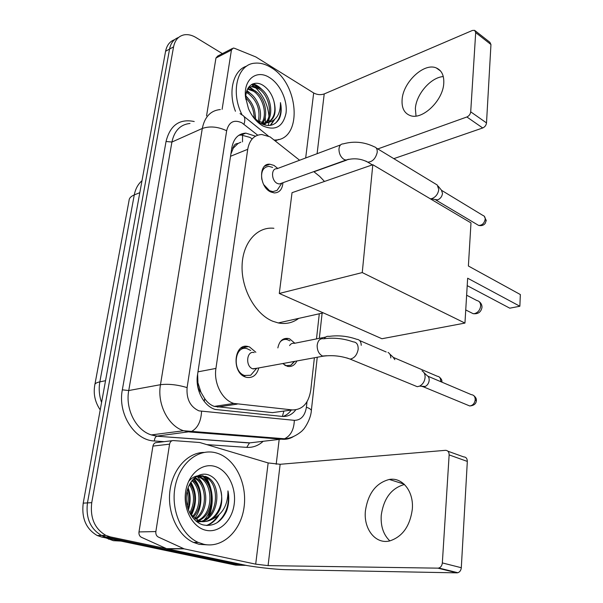 <?xml version="1.0" encoding="UTF-8"?>
<svg xmlns="http://www.w3.org/2000/svg" width="603" height="603" viewBox="0 0 603 603"><rect width="100%" height="100%" fill="white"/><g stroke="black" fill="none" stroke-linecap="round" stroke-linejoin="round"><path stroke-width="0.9" d="M277.855 347.908C279.355 340.944 282.837 337.801 288.302 338.471L289.681 338.901L294.859 343.235M296.887 360.963C294.701 365.343 291.535 367.129 287.382 366.322L282.694 363.556M258.808 367.913C256.705 375.27 252.536 378.398 246.303 377.312L245.557 377.071C231.1 372.631 234.032 342.225 248.323 346.597L249.597 346.996L255.86 352.28M282.943 182.709C282.347 189.38 279.438 192.779 274.229 192.922L270.461 191.822C258.981 186.576 258.506 163.029 269.812 164.212L274.011 165.426L277.764 168.441M299.623 160.247L270.054 136.858L261.792 134.507C254.187 134.929 249.499 139.858 247.72 149.303L215.934 368.418C213.5 383.191 222.326 400.249 233.889 403.437L292.319 409.927C302.465 409.897 308.615 403.294 310.779 390.118L314.389 357.767M200.972 392.297L197.837 382.49C197.4 386.41 198.447 389.681 200.972 392.297L204.666 398.583C207.342 402.48 210.553 405.088 214.291 406.399L272.458 412.625L279.362 411.691M240.838 142.21L238.042 143.469C235.366 143.522 233.715 145.142 233.09 148.338L231.838 147.697M233.09 148.338L238.042 143.469M233.029 148.745L230.949 153.908M197.633 374.124L197.905 382.016M324.497 181.45L319.665 176.362L313.786 171.636M316.492 338.909L319.296 313.779M243.65 347.554L246.913 346.363M247.094 565.569L110.394 536.911L106.045 536.987L101.523 535.449C90.36 528.914 85.671 518.067 87.458 502.902L169.564 49.069C170.792 43.024 173.792 39.15 178.571 37.461C173.792 39.15 170.792 43.024 169.564 49.069L87.458 502.902C85.671 518.067 90.36 528.914 101.523 535.449L106.045 536.987L240.152 565.207L106.045 536.987L101.741 537.054L97.226 535.524C86.093 529.027 81.428 518.233 83.222 503.143L165.591 51.247C166.82 45.233 169.82 41.373 174.591 39.677M245.135 565.358L235.652 565.139L101.741 537.054M255.484 136.172L245.82 133.12C238.283 133.617 233.625 138.486 231.831 147.727L197.52 374.847C195.033 389.44 203.731 406.241 215.286 409.46L282.204 416.424C287.586 416.816 292.101 414.623 295.756 409.859M238.796 135.298L241.298 135.027L249.77 137.341L251.828 138.637M211.404 505.186L208.419 516.801M251.609 84.48L253.69 86.033L251.609 84.48M254.865 87.028C263.112 94.829 267.807 104.53 268.961 116.13C267.807 104.53 263.112 94.829 254.865 87.028M269.059 118.836L268.961 121.376L269.059 118.836M268.802 122.967L268.373 125.522L268.802 122.967M110.394 536.911L105.857 535.366C94.671 528.801 89.968 517.902 91.746 502.653L173.566 46.868C174.998 40.002 178.578 35.984 184.299 34.808C188.083 34.22 191.988 35.132 196.005 37.544L222.379 53.629M279.159 439.625L276.189 464.28M291.241 410.07C288.965 413.266 286.184 415.399 282.905 416.477M416.01 116.047L415.377 108.517C416.206 94.256 430.874 77.274 443.295 76.581M443.77 83.222C444.14 75.413 441.66 70.332 436.331 67.966C424.097 62.335 403.015 82.242 402.103 99.646C401.568 107.975 404.274 113.281 410.221 115.565C422.19 120.434 443.107 100.633 443.77 83.222M222.123 109.301L231.416 50.079L215.949 58.031L217.721 56.034L232.065 48.639M206.558 115.866L215.949 58.031M475.217 30.798L489.877 42.285L490.955 44.516L475.692 32.577L474.629 30.338L472.435 30.444L324.218 93.94C320.668 95.131 317.155 94.814 313.681 92.975L255.815 56.938L234.409 48.248L233.18 48.067L231.416 50.079M486.508 122.922C486.161 125.303 484.895 126.992 482.717 127.972L466.88 116.982C469.066 115.972 470.34 114.253 470.709 111.834L486.508 122.922L490.955 44.516M393.767 158.672L482.717 127.972M470.709 111.834L475.692 32.577M466.88 116.982L377.802 148.941M346.808 160.059L313.959 171.772M242.135 114.985C230.21 91.897 237.454 64.167 254.805 63.187C260.089 62.667 265.471 64.099 270.951 67.476C299.563 83.621 302.812 140.605 274.471 140.024M235.441 111.261C227.753 91.362 233.361 70.061 246.74 66.096M252.808 116.5L260.172 123.095C268.508 127.323 274.885 125.854 279.302 118.693C281.367 114.125 281.752 108.766 280.463 102.608C280.553 114.412 276.016 121.15 266.85 122.816C274.478 119.929 276.83 112.708 273.905 101.161C271.998 94.475 268.659 89.395 263.873 85.928C254.391 78.925 244.426 86.448 245.956 99.616L245.489 96.932C243.446 79.302 256.772 69.149 269.526 77.591C280.184 84.073 287.759 100.58 286.01 113.266C282.928 126.999 275.172 131.198 262.735 125.854C256.644 122.221 251.888 116.485 248.459 108.623L245.489 96.932M263.104 124.497L264.921 123.178M265.041 123.065C273.476 116.032 269.262 95.199 258.815 88.882L251.579 86.659L248.451 87.518M263.209 124.535C274.991 120.562 272.202 95.485 260.127 88.272L252.891 86.048L248.119 88.03M261.838 122.816C267.747 114.065 262.72 96.977 253.607 91.287L247.539 89.086M262.674 122.959C269.224 114.54 264.34 96.533 254.903 90.684L247.863 88.475M258.265 121.572C260.556 110.108 257.285 100.807 248.451 93.661L246.348 92.515M259.207 121.994C263.142 112.701 257.896 98.251 249.74 93.073L246.612 91.505M254.112 118.052C254.067 110.191 251.315 103.49 245.858 97.972M255.265 119.266C255.725 109.927 252.589 102.276 245.866 96.314M257.142 120.969L265.199 123.057L266.85 122.816M260.79 123.434L263.865 123.623L267.348 122.786M267.89 122.53C274.192 118.452 276.197 111.329 273.905 101.161M278.654 139.436L275.488 140.838M255.589 119.582L255.355 115.437M247.856 98.093L245.881 95.975M252.68 95.455L246.936 90.51M257.564 92.809L249.099 86.651M262.501 90.148C259.546 86.907 256.396 84.789 253.041 83.802M270.641 125.326L274.621 119.545M248.534 92.357L246.74 91.076M253.516 89.87L249.167 87.239M258.551 87.352L252.34 84.096M270.204 125.394L273.77 120.276M275.405 123.276C280.139 118.557 281.827 111.676 280.463 102.608M298.734 318.369C292.711 322.876 285.89 324.399 278.254 322.944L272.714 321.218C255.499 314.269 241.471 289.432 242.067 266.164C242.489 242.843 257.074 226.336 273.898 228.281M467.657 278.209L519.861 306.234L520.344 294.543L468.388 266.013L470.988 222.906L372.812 164.717L362.252 272.571L464.951 323.08L467.657 278.209M467.212 285.641L509.791 308.186L519.861 306.234M464.951 323.08L381.925 338.735L279.287 293.465L292.033 192.689L372.812 164.717M362.252 272.571L279.287 293.465M272.624 167.423L268.946 166.36C263.179 167.023 260.805 171.403 261.83 179.513M263.677 184.571L269.496 190.661L272.835 191.633L277.063 190.39L279.935 186.071M340.589 144.893L276.928 168.75C270.928 168.086 271.169 180.583 277.244 183.418L279.287 184.021L282.121 183.003M376.197 147.961L437.235 185L438.773 189.538C438.072 193.993 435.803 197.008 431.974 198.575L430.354 198.817M438.11 186.086L441.404 190.126L442.519 193.39C442.014 196.586 440.386 198.749 437.627 199.872L434.71 199.45M250.697 350.464L247.042 348.67C234.439 344.81 231.838 371.569 244.569 375.488L250.66 375.27L255.619 369.541M254.21 352.604C246.619 350.237 245.067 366.39 252.702 368.795L257.157 368.214M422.01 370.837C424.188 372.066 425.213 374.297 425.085 377.531C424.587 381.533 422.771 384.397 419.62 386.116L417.276 386.704L413.65 385.211M424.082 372.79L426.954 375.488C428.529 376.378 429.276 377.991 429.185 380.312C428.831 383.184 427.527 385.234 425.258 386.47L423.555 386.885L421.422 386.229M255.853 368.885L255.996 368.425M289.922 340.816L287.073 339.587C284.428 339.059 282.114 339.836 280.139 341.916M284.578 365.071L286.199 365.674L290.812 365.267L294.761 361.348M325.68 337.069L294.415 343.326C292.44 342.941 290.834 343.695 289.591 345.572M388.008 352.423C389.809 353.411 390.744 355.257 390.804 357.948M389.802 354.082L392.945 356.991L394.837 359.667M389.832 540.899C383.425 534.725 380.561 526.193 381.247 515.309C383.689 498.402 391.422 488.129 404.455 484.48M412.316 509.158C413.914 491.332 402.329 477.033 389.327 479.453C376.023 482.958 368.049 493.42 365.418 510.839C363.405 528.891 375.496 544.577 389.772 540.914C402.51 536.708 410.025 526.125 412.316 509.158M155.86 531.567C155.612 534.13 156.396 535.939 158.22 536.994L184.111 548.843L167.031 548.873L141.328 537.25C139.512 536.218 138.735 534.446 138.992 531.929L155.86 531.567L169.579 444.155L152.928 446.099C153.456 443.793 154.677 442.617 156.607 442.572L172.172 440.695M138.992 531.929L152.928 446.099M167.031 548.873L238.283 563.918C251.82 566.82 274.44 569.503 287.013 569.692L456.923 572.85L437.914 568.154L268.079 565.622L255.695 564.159L184.111 548.843M447.893 451.202L463.647 456.893C466.021 456.991 467.25 458.506 467.325 461.423L449.137 454.903C449.077 451.941 447.856 450.418 445.474 450.328L280.139 464.287L268.147 462.938L199.729 442.504L173.257 440.567C171.32 440.612 170.091 441.803 169.579 444.155M437.914 568.154L438.848 568.026C440.868 567.28 442.037 565.584 442.338 562.923L461.303 567.725L467.325 461.423M461.303 567.725C461.016 570.332 459.863 572.006 457.85 572.729L456.923 572.85M442.338 562.923L449.137 454.903M120.954 541.079L113.311 540.672L105.985 537.944M203.867 544.305L198.168 542.399C180.825 534.786 170.189 508.148 175.458 485.031C180.531 461.823 199.616 447.803 216.703 453.064L217.826 453.418C235.615 459.396 247.426 484.066 244.034 507.44C240.883 530.866 222.62 548.504 203.867 544.305M207.53 544.856L199.194 544.336L193.503 542.436C177.659 535.434 167.114 512.58 169.933 490.819C172.624 469.013 187.774 452.559 203.935 452.423M226.329 511.63C228.884 504.99 229.426 498.078 227.964 490.895C228.009 504.877 222.552 514.434 211.585 519.56C220.849 512.61 223.796 502.51 220.434 489.259C218.218 481.85 214.238 477.063 208.487 474.893C198.749 471.448 188.083 480.757 186.538 494.407C184.835 508.035 192.674 522.198 203.196 524.919C213.206 526.818 220.917 522.386 226.329 511.63M214.826 466.405C227.617 469.963 236.482 487.412 234.198 504.146C232.095 520.909 219.025 533.391 205.842 530.263C192.621 527.399 182.928 509.022 185.649 491.618C188.181 474.162 202.08 462.599 214.826 466.405M196.857 521.761C217.819 522.658 222.266 482.445 204.04 476.558L202.985 476.197C197.641 474.787 192.847 476.521 188.603 481.405M196.684 521.625C218.392 524.896 224.542 482.641 205.465 476.445L196.699 476.332M196.073 521.143L197.792 520.457M198.101 520.306C214.14 513.319 213.454 481.85 198.402 476.996L196.54 476.438M196.412 521.414L198.093 520.879M198.809 520.593C215.452 514.231 215.158 481.842 199.804 476.89L197.158 476.182M195.282 518.791C208.027 510.055 207.108 484.073 194.317 478.111M195.983 519.228C209.769 510.749 208.57 482.897 194.905 477.614M192.47 516.515C201.319 507.372 201.048 488.272 191.897 480.697M193.171 517.163C202.962 508.035 202.593 487.284 192.508 479.95M189.741 513.04C194.89 502.977 194.792 493.488 189.448 484.563M190.367 514.14C196.48 503.324 196.382 493.088 190.058 483.433M187.254 506.271C188.528 500.98 188.46 496.013 187.051 491.362M187.887 508.525C190.118 501.613 190.035 495.138 187.639 489.101M190.224 513.96L198.417 520.442L196.977 520.487L199.344 521.218C213.47 525.085 225.71 504.884 220.434 489.259M198.417 520.442L200.784 521.173C204.394 521.994 207.997 521.452 211.585 519.56M188.407 510.017C190.804 502.111 190.699 494.679 188.091 487.729M191.362 515.354C197.03 503.618 196.864 492.545 190.872 482.129M194.709 518.392C203.279 507.394 202.917 487.933 193.88 478.511M204.342 519.831C214.721 508.789 214.51 486.041 203.776 476.453M203.46 476.159L203.015 475.767M207.131 525.507C212.022 523.525 215.889 520.14 218.731 515.354M188.061 509.038L189.395 501.636M189.138 494.483L187.759 488.716M190.955 514.879C196.254 503.513 196.103 492.779 190.51 482.686M199.525 491.422C198.477 486.629 196.465 482.453 193.488 478.895M204.816 490.156C203.384 484.48 200.716 479.86 196.812 476.295M210.176 488.995C208.638 483.485 205.947 479.031 202.111 475.639M206.543 525.477C210.914 523.698 214.472 520.751 217.216 516.628M216.974 522.786C226.072 515.181 229.735 504.553 227.964 490.895M204.266 401.47L204.666 398.583M242.504 141.863L242.564 135.072M242.414 134.559L242.067 133.715M282.377 416.439L283.885 411.073M197.837 382.49L197.211 382.279M230.542 156.275L247.72 149.303M272.458 412.625L292.319 409.927M217.472 407.07L237.175 404.123M197.98 371.84L215.934 368.418M100.219 409.874C95.055 402.239 93.231 394 94.769 385.166C94.686 383.674 96.382 382.573 99.849 381.85C98.621 388.807 99.194 395.674 101.575 402.465M141.991 180.719C138.019 184.141 135.449 188.875 134.273 194.92C130.889 196.337 129.148 198.214 129.05 200.55L94.927 384.307M139.813 192.666L134.273 194.92L99.849 381.85L105.54 380.704M83.222 503.143L91.746 502.653M165.591 51.247L173.566 46.868M257.7 135.17L241.833 122.778C233.956 119.288 228.899 121.949 226.653 130.753L187.103 387.601C186.304 399.118 190.269 406.874 198.99 410.877L294.339 420.336C300.935 420.268 304.952 415.897 306.399 407.221L307.01 401.749M293.224 436.723C289.87 438.69 286.282 439.542 282.468 439.263L189.5 431.967L183.583 430.746C168.177 426.02 156.953 403.927 160.473 384.699L202.299 128.462C204.688 116.778 210.703 110.47 220.351 109.542M164.159 441.66L154.376 440.981C134.559 440.454 117.502 413.726 122.334 389.832L166.044 141.486L171.915 142.044L202.299 128.462C209.852 125.906 217.969 126.668 226.653 130.753M187.103 387.601C177.335 384.684 168.456 383.719 160.473 384.699L128.741 390.533C125.138 409.12 136.097 430.406 151.33 434.921L157.187 436.082L191.543 431.424C197.648 428.175 200.987 421.505 201.56 411.419M166.044 141.486C170.144 125.19 179.536 118.535 194.219 121.52M190.005 123.457C180.395 124.482 174.365 130.678 171.915 142.044L128.741 390.533L122.334 389.832M263.104 441.366C258.303 445.7 252.853 447.705 246.755 447.373L206.776 444.607M244.697 565.275L240.152 565.207M154.376 440.981C154.526 438.547 155.318 436.956 156.742 436.203L151.33 434.921L183.583 430.746L284.541 438.773L256.169 442.12M256.75 442.059L249.084 442.949L156.742 436.203L249.536 442.843L246.755 447.373M263.805 437.801L264.476 437.19M306.399 407.221C309.445 408.321 311.103 409.422 311.359 410.507C310.801 420.012 303.399 430.09 302.894 429.901C303.075 430.406 293.767 438.637 284.541 438.773C290.691 435.818 293.955 429.668 294.339 420.336M317.246 357.247L311.284 411.118M244.004 124.248C245.466 119.349 244.916 116.319 242.361 115.15L240.054 113.598M249.906 436.037L251.014 436.127M317.103 153.697L324.218 93.94M305.676 157.978L313.681 92.975M265.282 116.756L265.365 122.748M265.32 123.359L265.116 125.115M470.649 312.422L473.129 313.673L474.591 313.613C478.058 312.542 480.071 309.995 480.644 305.97C480.651 302.894 479.408 301.093 476.92 300.565L466.632 295.214M441.69 190.412L482.86 215.407C484.435 215.904 485.211 217.17 485.181 219.191C484.299 223.381 482.106 225.454 478.601 225.409L477.124 224.535M486.199 220.841L485.181 219.191M365.802 161.046L367.709 162.132C372.322 161.958 375.465 158.808 377.146 152.687L377.207 152.212C377.388 149.205 376.415 147.396 374.29 146.8C364.197 141.909 353.893 140.929 343.356 143.853C340.801 143.876 339.338 145.617 338.969 149.069C339.007 153.637 340.657 157.074 343.921 159.388L345.971 160.081L348.557 159.275M427.942 376.227L471.327 394.656C473.875 394.935 475.172 396.616 475.217 399.714C474.651 403.43 472.82 405.51 469.722 405.962L467.091 404.877M476.34 400.859L475.217 399.714M346.8 357.911L350.102 359.094C354.217 358.295 356.878 355.197 358.084 349.793L358.152 349.25C358.303 344.569 356.629 342.105 353.139 341.856C343.491 338.456 333.7 337.431 323.758 338.78C320.042 338.223 317.841 340.454 317.155 345.466C317.17 350.607 318.957 354.127 322.522 356.034L326.607 355.732M393.774 357.602L437.258 376.234C439.549 376.536 440.695 378.119 440.687 381.006L440.62 381.609M439.203 376.958C441.336 378.737 442.233 380.41 441.886 381.963L440.687 381.006M361.242 345.323C361.099 341.547 359.584 339.534 356.705 339.285C347.645 336.082 338.434 335.117 329.057 336.399C327.075 335.984 325.469 336.753 324.248 338.698M268.079 565.622L280.139 464.287M255.695 564.159L268.147 462.938M166.42 548.67L183.493 548.632M206.558 477.84C213.025 489.802 213.967 502.457 209.362 515.821M214.291 406.399L233.889 403.437M269.812 164.212L264.559 166.217M248.323 346.597L240.883 348.127M288.302 338.471L282.31 339.7M97.226 535.524L105.857 535.366M241.298 135.027L245.82 133.12M319.334 338.343L322.123 313.153M268.275 135.961L244.011 116.469M248.413 436.338L253.667 436.331M440.559 71.003L436.331 67.966M252.891 86.048L251.579 86.659M265.199 123.057L263.865 123.623M323.314 312.882L278.254 322.944M465.742 309.95L473.129 313.673C478.141 314.238 481.088 312.12 481.993 307.311C482.016 304.899 481.036 302.977 479.053 301.538M484.134 216.108L486.229 220.442L485.189 223.419C483.644 225.379 481.45 226.042 478.601 225.409L435.818 199.97M372.345 164.883L367.709 162.132C360.941 158.559 353.69 157.873 345.971 160.081L279.287 184.021M437.19 199.977L431.371 198.726M272.835 191.633L271.26 192.191M281.782 183.282L277.063 190.39M473.596 395.478C475.692 397.151 476.611 398.862 476.362 400.603C476.129 403.822 473.92 405.608 469.722 405.962L423.555 386.885M417.276 386.704L350.102 359.094C341.306 355.921 332.268 354.956 322.989 356.2L253.162 368.946M245.255 375.707L243.431 376.031M256.358 368.689L250.66 375.27M425.258 386.47L419.62 386.116M286.199 365.674L285.784 365.75M294.287 361.438L290.812 365.267M359.667 340.559L386.184 351.986M404.078 484.119L389.327 479.453M438.848 568.026L457.85 572.729M111.736 539.15L108.57 539.188M198.168 542.399L193.503 542.436M205.465 476.445L204.04 476.558M199.804 476.89L198.402 476.996"/></g></svg>

